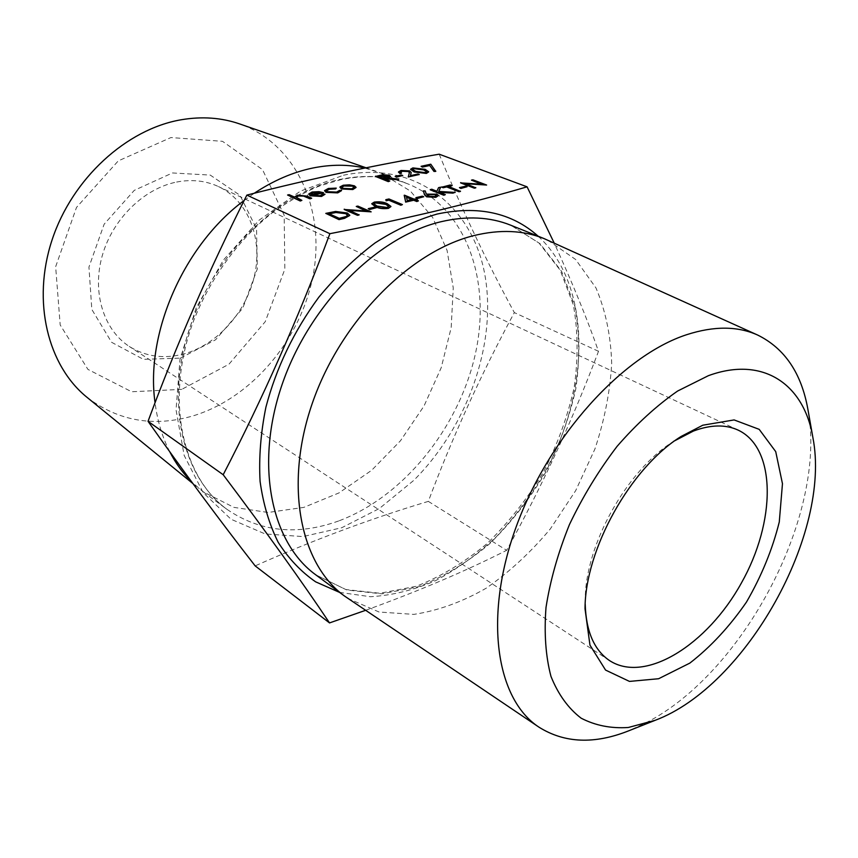 <?xml version="1.0" encoding="UTF-8"?>
<svg xmlns="http://www.w3.org/2000/svg" width="858" height="858" viewBox="0 0 858 858"><rect width="100%" height="100%" fill="white"/><g stroke="black" fill="none" stroke-linecap="round" stroke-linejoin="round"><path stroke-width="0.64" stroke-dasharray="4.29 3.22" d="M460.639 182.893L481.274 184.17M471.45 180.427L472.876 180.105L486.604 185.328M465.948 183.773L475.772 187.848M459.448 187.913L465.647 186.486L467.063 187.023M441.795 187.194L450.332 185.253L451.716 185.789M448.659 186.486L460.446 191.409M430.255 189.833L431.724 189.5L436.872 191.548L438.556 187.934L440.647 187.462M438.813 191.431L454.912 192.696M439.607 192.342L445.323 194.916M423.348 191.195L425.214 191.227L426.287 194.423L436.829 194.466L438.352 195.656M415.883 197.962L422.34 196.471L423.734 197.04M404.193 195.57L413.813 199.324L417.149 199.442M415.669 199.785L418.339 201.19M385.789 199.989L388.953 199.26L402.391 204.89M371.771 203.839L374.292 202.391C379.558 201.759 383.88 202.295 387.269 204L390.916 206.585M368.243 208.944L374.978 207.389L376.362 207.979M344.219 209.481L365.84 210.907M356.242 206.735L357.829 206.37L371.149 212.151M349.496 210.435L359.084 214.961M325.804 213.685L335.639 211.754L347.318 213.31L349.785 215.455M421.096 166.591L430.78 164.489L435.757 171.386M410.607 169.391L412.848 168.179L425.085 169.605L428.668 171.911M400.429 172.168L401.447 173.252M398.477 172.093L401.008 170.742L409.663 171.182L411.164 172.662M410.499 175.643L417.932 174.292L419.262 174.817M408.269 177.231L409.416 172.587M395.141 176.651L401.405 175.279L402.724 175.804M375.557 176.458L382.732 175.011L389.253 175.59L390.454 176.48M387.784 178.035L398.863 179.311M384.33 178.807L389.789 181.306M339.961 187.344L343.232 185.51L349.463 185.124L354.451 186.132L356.038 187.484M324.56 190.755L328.357 188.749L336.272 188.417M326.437 190.798L327.541 191.988L336.636 192.374L341.516 190.369M312.602 195.442L320.173 195.999L322.962 194.165M322.951 194.123L324.957 194.316M308.751 193.833L312.076 192.299L319.004 191.956L323.573 193.039M287.569 195.313L289.167 194.97L294.498 197.361L297.576 195.452L307.014 196.439L311.69 198.509M296.074 197.308L301.877 200.675M439.189 154.193C462.065 209.888 487.119 262.687 514.339 312.591C481.156 373.959 452.488 436.894 428.324 501.383C371.396 518.404 313.674 539.896 255.158 565.883M428.324 501.383L506.638 550.31C541.591 487.301 572.222 420.967 598.509 351.308C587.065 318.65 572.297 282.572 554.204 243.082M365.572 610.328C418.64 591.098 465.658 571.096 506.638 550.31M364.811 168.05L380.963 173.08L410.317 190.991L432.657 217.46L447.104 250.493L453.26 287.956L451.169 327.724L441.205 367.728L424.013 406.016L400.471 440.776L371.675 470.27L338.942 492.942L303.829 507.389L268.136 512.462L233.869 507.368L203.217 491.806L191.699 481.96M169.745 451.758C162.301 437.226 157.411 420.903 155.062 402.777M244.176 200.461L254.311 193.222M87.119 397.415C118.501 421.128 153.839 427.284 193.136 415.862C252.434 397.822 301.759 338.502 313.385 273.799C325.139 209.245 296.503 144.015 239.65 123.927M181.767 389.36L131.639 391.752L87.924 369.39L60.189 324.957L55.652 266.709L76.501 207.422L118.243 160.907L170.924 137.559L222.501 141.323L262.516 169.627L284.191 215.304L284.835 269.155L265.229 321.707L228.925 364.242L181.767 389.36M180.416 358.118L215.605 339.768L242.793 308.119L257.336 268.865L256.542 228.839L240.047 195.334L210.253 175.086L172.447 172.962L134.277 190.358L104.15 224.174L88.942 267.063L91.827 309.459L111.604 342.299L143.393 359.33L180.416 358.118M176.63 182.046C191.752 179.15 205.684 180.663 218.436 186.561C248.305 200.654 262.687 238.095 254.665 274.914C246.696 311.776 217.546 344.68 183.848 353.946C163.932 359.191 145.731 356.692 129.268 346.439C103.764 329.933 91.86 292.621 102.188 255.931C112.43 219.251 143.812 188.503 176.63 182.046M681.113 436.454L673.423 441.441C626.919 470.248 585.285 544.894 585.22 599.592L585.199 604.043M807.904 409.405C827.605 513.084 744.54 672.372 645.838 722.876L628.635 730.844M547.726 240.154L575.643 259.502L595.956 287.902C605.576 310.575 610.821 335.714 611.69 363.309C610.102 391.645 604.504 420.216 594.905 449.024L575.686 490.604L550.407 528.807C530.941 552.123 509.577 571.889 486.304 588.127C462.365 601.898 438.224 610.649 413.878 614.382L379.043 612.011L347.919 598.434M598.509 351.308L514.339 312.591M538.202 236.24C592.192 285.853 590.733 390.251 544.262 473.08C530.351 496.353 514.328 517.621 496.192 536.872C477.091 554.643 456.842 569.262 435.446 580.737C413.695 590.132 392.02 595.463 370.441 596.718L339.575 592.395M343.457 175.225C416.044 160.167 473.101 207.1 484.974 275.397C497.029 343.929 467.385 426.78 413.738 480.405L379.408 508.483L341.795 527.713L302.928 536.582L265.143 533.944L231.006 519.229L203.174 492.642L184.159 455.405L176.04 409.824L180.008 359.255L196.171 307.872L223.348 260.124L259.159 220.131L300.386 191.162L343.457 175.225M311.154 194.723L320.238 192.739M310.703 194.08L311.154 195.013M341.892 187.355L343.093 188.621L351.641 189.082L354.139 187.484M378.796 176.566L382.561 178.378L388.459 176.394M412.612 169.541L415.68 171.654L425.107 172.919L426.683 171.793M328.764 213.61L339.253 218.629L346.16 216.806L347.587 215.251M373.906 203.989L377.037 206.349L387.033 207.775L388.792 206.467M407.25 200.547L411.84 199.485M406.52 197.297L407.239 200.847M427.22 195.495L428.163 196.514L434.502 196.761L436.304 195.506M338.674 520.956C297.415 535.81 260.242 531.981 227.145 509.459C182.926 477.466 164.811 403.507 189.446 328.946C213.889 254.408 278.142 192.192 339.95 179.419C365.015 174.292 387.891 175.879 408.569 184.17C467.256 208.312 491.838 282.239 475.032 355.373C458.247 428.689 403.056 497.018 338.674 520.956M315.765 574.828L346.836 590.025L381.874 593.833L418.629 586.733C443.307 576.994 466.849 562.784 489.253 544.111C510.51 523.348 529.086 499.806 544.991 473.487C559.019 446.128 569.283 417.953 575.782 388.953C579.901 360.081 579.611 332.582 574.935 306.467L561.658 271.46L540.004 243.661L510.757 225.214L539.038 243.039L560.177 270.152L573.326 304.74C578.024 330.77 578.313 358.301 574.195 387.333C567.674 416.527 557.335 444.905 543.2 472.501C527.155 499.024 508.429 522.736 487.033 543.618C464.489 562.376 440.915 576.597 416.312 586.271L379.976 593.264L345.795 589.532L315.765 574.828M203.217 491.806L227.145 509.459C182.615 477.638 164.532 399.989 192.986 322.415C209.652 278.85 238.535 239.264 272.994 212.216C291.741 199.378 307.582 190.519 320.527 185.628L341.216 179.569C366.023 174.517 388.47 176.062 408.569 184.17L380.963 173.08M192.825 483.504L199.228 488.706M366.087 167.793L376.233 171.31M738.234 430.158L218.436 186.561M609.673 660.671L129.268 346.439M585.22 599.592L585.017 608.772"/><path stroke-width="1.29" d="M471.46 180.137L472.887 179.815L486.615 185.038L465.004 183.408L475.772 187.848L474.324 188.181L460.639 182.893L482.25 184.245L471.46 180.137L481.274 184.17M486.615 185.038L465.948 183.773M460.853 188.46L459.459 187.623L465.658 186.197L467.074 186.733L460.853 188.46L459.459 187.623M451.726 185.5L448.198 186.304L460.446 191.409L458.987 191.742L446.728 186.937L443.189 187.741L441.795 187.194L450.332 184.963L451.716 185.789L448.659 186.486M440.658 187.173L438.685 191.42L454.922 192.396L438.738 191.999L445.334 194.627L443.843 195.259L430.255 189.833L431.735 189.2L436.883 191.259L438.567 187.645L440.658 187.173L438.813 191.431M454.922 192.396L452.949 193.147L439.607 192.342M438.352 195.656L435.821 197.351L426.619 196.836L424.538 194.809L423.348 190.905L425.225 190.937L426.297 194.133L436.84 194.165L438.374 195.506L435.832 197.05L426.619 196.546L424.549 194.519L423.348 190.905M417.278 198.53L415.894 197.662L422.351 196.171L423.734 196.739L417.278 198.53L415.894 197.662M418.35 200.89L416.827 201.544L413.685 200.246L405.63 202.113L404.504 195.206L413.824 199.035L417.16 199.153L415.208 199.603L418.35 200.89L416.827 201.244L413.695 199.957L405.63 201.812L404.193 195.27M417.16 199.153L415.669 199.785M386.143 200.793L385.789 199.689L388.953 198.97L402.402 204.59L400.858 205.255L388.781 200.193L386.143 200.793L385.789 199.689M390.916 206.585L388.363 208.387C383.076 209.009 378.775 208.451 375.472 206.714L371.771 203.839M369.616 209.534L368.243 208.644L374.989 207.089L376.362 207.679L369.616 209.534L368.243 208.644M356.252 206.435L357.829 206.07L371.149 211.851L348.638 210.06L359.084 214.961L357.475 215.326L344.219 209.481L366.709 210.982L356.252 206.435L365.84 210.907M371.149 211.851L349.496 210.435M349.785 215.455L344.605 218.318L338.996 219.627L325.804 213.385L335.639 211.454L347.318 213.009L349.796 215.304L344.616 218.018L338.996 219.316L325.804 213.385M422.404 167.096L421.096 166.313L430.791 164.21L435.757 171.386L433.976 171.439L429.719 165.508L422.404 167.096L421.096 166.313M428.668 171.911L426.394 173.445L414.242 171.975L410.607 169.391M409.416 172.587L408.322 171.536L402.241 171.278L400.429 172.168M401.447 172.962L400 173.284L398.466 171.954L401.018 170.463L409.663 170.892L411.175 172.512L410.424 175.654L417.932 174.013L419.262 174.528L408.279 176.952L409.427 172.458L408.333 171.246L402.252 170.989L400.407 172.018L401.447 173.252L399.989 173.563L398.477 172.093M411.164 172.662L410.499 175.643M419.262 174.528L408.279 176.952M396.46 177.177L395.152 176.362L401.415 174.989L402.734 175.515L396.46 177.177L395.152 176.362M389.789 181.017L388.299 181.628L375.557 176.458L382.743 174.721L389.264 175.3L390.487 176.33L386.904 177.96L398.863 179.022L385.081 178.357L383.869 178.625L389.789 181.017L388.309 181.349L375.557 176.169M390.454 176.48L387.784 178.035M398.863 179.022L397.039 179.708L384.33 178.807M356.038 187.484L352.799 189.564L341.538 188.964L339.961 187.344M336.272 188.127L329.365 188.964L326.415 190.648L327.541 191.699L336.636 192.085L339.607 190.379L341.516 190.369L337.752 192.578L326.083 192.085L324.549 190.615L328.357 188.46L336.272 188.127L335.564 188.942L329.365 189.253L326.437 190.798M341.516 190.637L337.752 192.878L326.083 192.374L324.56 190.755M322.962 194.165L324.968 194.165L321.503 196.16L310.306 195.506L308.741 194.005L312.076 191.999L319.004 191.666L323.573 192.739L312.108 195.249L320.173 195.71L322.951 193.822M324.957 194.316L321.503 196.45L310.306 195.796L308.751 194.133M323.573 192.739L312.602 195.442M311.69 198.209L310.092 198.563L303.539 195.774L298.402 195.71L296.053 197.168L301.877 200.375L300.268 201.019L287.569 195.013L289.167 194.669L294.498 197.061L297.576 195.152L307.014 196.139L311.69 198.209L310.092 198.863L303.539 196.064L298.402 195.999L296.074 197.308M246.857 195.109C311.711 178.561 375.825 164.929 439.189 154.193L527.08 186.829C499.721 194.873 469.637 202.853 436.819 210.768C403.882 218.586 368.243 226.233 329.89 233.687L246.857 195.109C209.449 269.165 176.512 344.562 148.037 421.321C183.355 471.299 219.058 519.487 255.158 565.883L329.526 622.919L365.572 610.328M254.311 193.222C273.488 180.545 292.975 172.147 312.784 168.029C331.113 164.328 348.455 164.339 364.811 168.05M191.699 481.96C183.054 473.444 175.729 463.384 169.745 451.758M155.062 402.777C145.109 333.665 183.569 245.259 244.176 200.461M366.087 167.793L239.65 123.927C221.503 117.643 202.048 116.248 181.295 119.745C126.619 129.022 72.211 178.496 52.027 240.058C31.714 301.63 47.876 365.862 87.119 397.415L192.825 483.504M585.199 604.043C586.025 631.381 594.186 650.257 609.673 660.671C645.484 683.869 707.485 644.572 741.387 583.022C775.943 521.836 776.79 448.423 738.234 430.158C725.6 424.302 710.649 424.603 693.393 431.07L673.423 441.441M708.386 375.686L677.627 391.034C656.638 405.598 636.454 424.056 617.041 446.407C598.637 470.559 582.775 496.6 569.455 524.538C558.032 552.842 550.214 580.48 546.01 607.453C544.015 633.301 545.677 656.295 550.975 676.415C558.204 694.412 568.253 708.333 581.134 718.178C595.28 725.536 611.014 728.635 628.324 727.487L655.255 720.28C746.267 686.078 831.627 533.011 812.901 437.612C804.214 384.62 763.459 355.491 708.386 375.686M702.788 425.214L734.105 419.927L759.201 429.354L775.718 451.619L782.464 483.697L779.279 521.975C772.457 549.367 761.518 576.061 746.46 602.091C729.525 626.63 710.649 646.975 689.821 663.116L658.612 678.732L629.461 681.402L605.566 670.077L589.961 645.141L585.017 608.772C585.049 549.367 630.598 467.696 681.113 436.454L702.788 425.214M655.255 720.28L628.635 730.844C594.455 744.401 564.596 743.189 539.049 727.219C496.149 699.27 483.215 617.352 516.13 526.951C548.788 436.583 622.651 355.426 686.775 334.663C714.06 325.879 737.719 326.019 757.743 335.092C784.748 348.434 801.469 373.209 807.904 409.405L812.901 437.612M539.049 727.219L344.626 596.117C300.203 564.114 283.901 485.156 312.323 403.239C340.529 321.332 409.813 251.319 473.916 235.585C499.914 229.247 523.283 230.244 544.036 238.578L757.743 335.092M329.89 233.687C298.445 317.878 262.88 398.219 223.187 474.731C266.634 532.421 302.08 581.821 329.526 622.919M223.187 474.731L148.037 421.321M554.204 243.082L527.08 186.829M339.575 592.395L315.669 581.853C301.061 571.771 288.567 558.579 278.174 542.277C269.24 524.335 263.213 504.032 260.081 481.37C258.773 457.668 260.714 432.936 265.905 407.185C276.308 367.707 293.94 331.059 318.801 297.243C336.132 276.244 354.89 258.14 375.075 242.932C395.667 229.687 416.344 220.066 437.087 214.06C478.131 205.309 511.84 212.698 538.202 236.24M301.877 200.375L300.268 201.019M300.268 200.729L287.569 195.013M311.154 194.723L320.881 192.6L313.267 192.471L310.821 193.565L311.154 194.723M320.238 192.739L313.267 192.771L310.703 194.08M339.993 186.905L343.232 185.221L349.463 184.835L354.451 185.843L356.059 187.334L352.799 189.264L341.538 188.663L339.993 186.905M344.348 185.703L341.87 187.216L343.093 188.331L351.651 188.781L354.161 187.334L352.938 186.175L344.348 185.703L341.892 187.355M352.938 186.175L344.348 185.993M354.139 187.484L352.928 186.465M378.335 176.383L382.571 178.089L388.492 176.255L387.795 175.622L378.335 176.383M388.459 176.394L378.796 176.566M402.734 175.515L396.46 176.887M426.405 173.166L414.253 171.686L410.596 169.251L412.848 167.9L425.096 169.316L428.689 171.772L426.394 173.445M415.68 171.375L425.118 172.63L426.705 171.664L423.659 169.627L414.21 168.393L412.591 169.391L415.68 171.375M414.21 168.393L412.612 169.541M426.683 171.793L423.648 169.916L414.2 168.683M435.767 171.096L433.987 171.16L429.719 165.508M429.719 165.229L422.415 166.817M339.253 218.329L346.16 216.495L347.608 215.101L345.71 213.374L335.939 212.216L328.764 213.61L339.253 218.329M347.587 215.251L345.71 213.674L335.939 212.527L329.215 213.814M359.084 214.65L357.475 215.326M357.486 215.026L344.219 209.18M376.362 207.679L369.616 209.234M388.363 208.086C383.076 208.708 378.775 208.151 375.482 206.413L371.761 203.689L374.292 202.091C379.558 201.458 383.891 201.995 387.269 203.7L390.926 206.435L388.363 208.387M377.037 206.049L387.033 207.475L388.813 206.317L385.714 204.054L375.707 202.66L373.884 203.839L377.037 206.049M375.707 202.66L373.906 203.989M388.792 206.467L385.714 204.354L375.697 202.96M402.402 204.59L400.858 204.955L388.781 200.193M388.792 199.893L386.154 200.493M407.25 200.547L412.301 199.378L406.445 196.965L407.25 200.547M411.84 199.485L406.52 197.297M423.734 196.739L417.278 198.23M428.968 194.316L427.198 195.356L428.174 196.214L434.513 196.471L436.336 195.356L435.424 194.541L428.968 194.316L427.22 195.495M435.424 194.541L428.957 194.616M436.304 195.506L435.414 194.841M445.334 194.627L443.843 195.259M443.854 194.97L430.266 189.543M460.456 191.109L458.998 191.452L446.728 186.937M446.739 186.647L443.189 187.741M443.2 187.452L441.806 186.905M467.074 186.733L460.864 188.17M475.782 187.559L474.324 188.181M474.345 187.891L460.649 182.604M544.036 238.578L510.757 225.214C489.993 216.87 466.709 215.723 440.915 221.75C377.305 236.722 309.223 304.794 281.971 384.888C254.504 464.993 271.321 542.771 315.765 574.828L344.626 596.117"/></g></svg>

